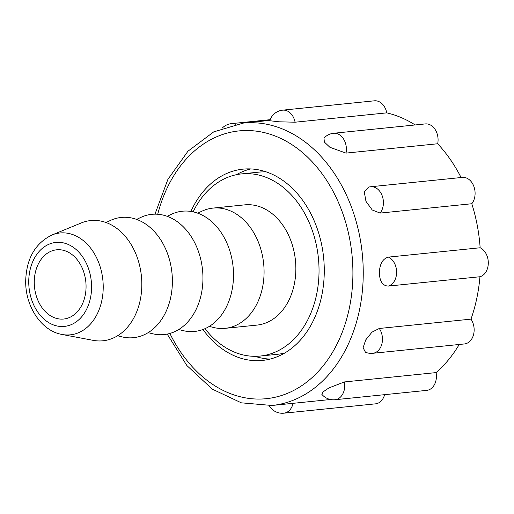 <?xml version="1.0" encoding="UTF-8"?>
<svg xmlns="http://www.w3.org/2000/svg" width="514" height="514" viewBox="0 0 514 514"><rect width="100%" height="100%" fill="white"/><g stroke="black" fill="none" stroke-linecap="round" stroke-linejoin="round"><path stroke-width="0.77" d="M437.684 143.759L345.999 153.101A15.105 11.199 84.2 0 0 346.391 149.356A15.105 11.199 84.2 0 0 333.612 133.267L425.296 123.919A15.105 11.199 84.2 0 1 438.076 140.014A15.105 11.199 84.2 0 1 437.684 143.759A141.915 105.216 -95.8 0 1 461.084 177.529M471.788 203.743L380.103 213.085A15.105 11.199 84.2 0 0 383.412 202.844A15.105 11.199 84.2 0 0 370.633 186.755L462.317 177.407A15.105 11.199 84.2 0 1 475.097 193.495A15.105 11.199 84.2 0 1 471.788 203.743A141.915 105.216 -95.8 0 1 480.147 247.761A15.105 11.199 84.2 0 1 488.3 263.033A15.105 11.199 84.2 0 1 479.947 276.744A141.915 105.216 -95.8 0 1 470.985 319.13A15.105 11.199 84.2 0 1 474.146 329.982A15.105 11.199 84.2 0 1 464.431 343.95L372.746 353.298A15.105 11.199 84.2 0 0 382.461 339.33A15.105 11.199 84.2 0 0 379.3 328.472L470.985 319.13M480.147 247.761L388.462 257.109A15.105 11.199 84.2 0 1 396.615 272.381A15.105 11.199 84.2 0 1 388.263 286.092C382.609 285.81 379.64 281.319 379.351 272.626C379.762 263.798 382.795 258.626 388.462 257.109M436.09 372.599A15.105 11.199 84.2 0 1 436.425 376.409A15.105 11.199 84.2 0 1 426.71 390.377L335.025 399.725A15.105 11.199 84.2 0 0 344.74 385.757A15.105 11.199 84.2 0 0 344.406 381.941L436.09 372.599A141.915 105.216 -95.8 0 0 459.22 344.483M202.94 329.513A96.137 71.273 -95.8 0 0 262.455 360.43A96.137 71.273 -95.8 0 0 324.276 271.546A96.137 71.273 -95.8 0 0 242.955 169.151A96.137 71.273 -95.8 0 0 190.9 211.434M250.652 168.926A96.137 71.273 -95.8 0 0 236.511 174.67M335.025 399.725A15.105 15.105 0 0 1 321.79 394.244L323.203 391.796L328.999 387.89L344.406 381.941M372.746 353.298A15.105 15.105 0 0 1 365.454 352.231L363.102 347.74L365.743 339.876L371.982 332.153L379.3 328.472M388.263 286.092L479.947 276.744M380.103 213.085L372.226 209.975L365.962 201.321L364.31 192.095L368.506 187.122A15.105 15.105 0 0 1 370.633 186.755M345.999 153.101L329.879 147.287L324.366 142.05L323.974 138.118A15.105 15.105 0 0 1 333.612 133.267M415.183 124.953A141.915 105.216 -95.8 0 0 386.772 112.862L295.087 122.21L278.986 121.799L269.786 120.726A15.105 15.105 0 0 1 282.687 110.157A15.105 11.199 84.2 0 1 295.087 122.21M282.687 110.157L374.372 100.815A15.105 11.199 84.2 0 1 386.772 112.862M384.613 394.668A15.105 11.199 84.2 0 1 375.528 403.843L283.844 413.185A15.105 11.199 84.2 0 0 293.096 403.323M255.028 356.324A96.137 71.273 -95.8 0 0 270.036 359.093M34.258 281.968A34.791 25.796 84.2 0 1 56.392 249.83A34.791 25.796 84.2 0 1 86.063 286.863A34.791 25.796 84.2 0 1 63.447 319.053A34.791 25.796 84.2 0 1 34.258 281.968M141.825 284.929A60.427 44.802 84.2 0 1 93.252 340.364L62.072 334.479A51.188 37.952 84.2 0 0 103.218 287.512A51.188 37.952 84.2 0 0 51.927 235.001L81.283 222.941A60.427 44.802 84.2 0 1 141.825 284.929M106.051 222.536L109.99 220.647A60.427 44.802 84.2 0 1 172.389 281.813A60.427 44.802 84.2 0 1 121.831 336.818L117.597 335.764M136.615 219.42L140.553 217.531A60.427 44.802 84.2 0 1 202.946 278.697A60.427 44.802 84.2 0 1 152.395 333.702L148.16 332.648M167.178 216.304L171.117 214.415A60.427 44.802 84.2 0 1 233.51 275.581A60.427 44.802 84.2 0 1 182.958 330.586L178.718 329.532M197.742 213.188L201.681 211.299A60.427 44.802 84.2 0 1 212.957 208.099A60.427 44.802 84.2 0 1 264.074 272.465A60.427 44.802 84.2 0 1 225.216 328.33A60.427 44.802 84.2 0 1 213.522 327.469L209.282 326.416M212.957 208.099L244.741 204.861A60.427 44.802 84.2 0 1 295.858 269.227A60.427 44.802 84.2 0 1 257 325.092L225.216 328.33M193.097 211.845A91.556 67.88 84.2 0 1 241.586 173.893A91.556 67.88 84.2 0 1 319.033 271.411A91.556 67.88 84.2 0 1 260.155 356.061A91.556 67.88 84.2 0 1 205.009 328.671M284.865 352.951A91.556 67.88 84.2 0 1 277.271 354.319L260.155 356.061M241.586 173.893L258.696 172.145A91.556 67.88 84.2 0 1 266.413 171.952M269.895 120.385L243.199 123.109A141.915 105.216 84.2 0 1 363.244 274.27A141.915 105.216 84.2 0 1 271.983 405.475L241.336 402.828L212.198 389.092L186.865 365.531L167.198 334.094M169.883 333.445A134.591 99.787 -95.8 0 0 281.768 395.433A134.591 99.787 -95.8 0 0 352.906 274.251A134.591 99.787 -95.8 0 0 269.362 133.993A134.591 99.787 -95.8 0 0 157.734 214.254M270.152 119.685L231.506 123.623A15.105 11.199 84.2 0 1 235.656 124.234M91.582 287.384A42.199 31.29 84.2 0 1 59.868 326.416A42.199 31.29 84.2 0 1 28.745 281.447A42.199 31.29 84.2 0 1 60.453 242.415A42.199 31.29 84.2 0 1 91.582 287.384M330.515 399.506L271.983 405.475M243.199 123.109L213.715 131.88L187.951 151.219L167.892 179.399L154.971 214.158M269.227 405.707A15.105 15.105 0 0 0 283.844 413.185M231.506 123.623A15.105 15.105 0 0 0 222.234 128.095M51.927 235.001C35.196 243.295 26.452 258.548 25.7 280.76C25.16 305.958 41.03 330.875 62.072 334.479"/></g></svg>
